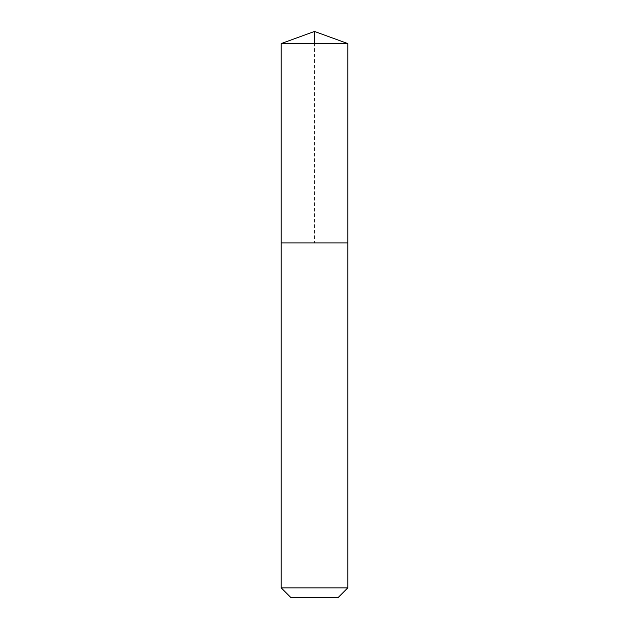 <?xml version="1.0" encoding="UTF-8"?>
<svg xmlns="http://www.w3.org/2000/svg" width="629" height="629" viewBox="0 0 629 629"><rect width="100%" height="100%" fill="white"/><g stroke="black" fill="none" stroke-linecap="round" stroke-linejoin="round"><path stroke-width="0.47" stroke-dasharray="3.15 2.36" d="M347.798 587.863L281.202 587.863M281.202 242.904L347.798 242.904L281.202 242.904L314.5 242.904L314.5 43.574M338.119 597.55L290.881 597.55M281.202 43.574L347.798 43.574"/><path stroke-width="0.94" d="M281.202 587.863L347.798 587.863L347.798 242.904L281.202 242.904L347.798 242.904L347.798 43.574L281.202 43.574L281.202 587.863L290.881 597.55L338.119 597.55L347.798 587.863M281.202 43.574L314.5 31.45L347.798 43.574M314.5 43.574L314.5 31.45L281.202 43.574L281.202 242.904"/></g></svg>
